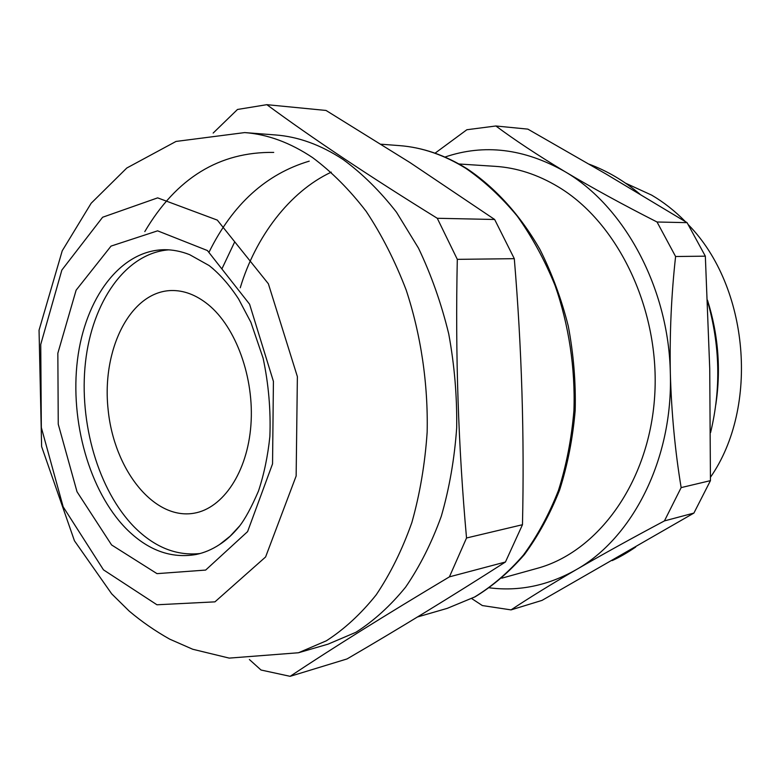 <?xml version="1.0" encoding="UTF-8"?>
<svg xmlns="http://www.w3.org/2000/svg" width="781" height="781" viewBox="0 0 781 781"><rect width="100%" height="100%" fill="white"/><g stroke="black" fill="none" stroke-linecap="round" stroke-linejoin="round"><path stroke-width="1.17" d="M234.612 242.061L221.911 268.879M209.162 251.931C232.738 204.28 266.096 174.017 309.227 161.15M144.807 231.586C176.36 178.058 219.334 151.66 273.731 152.402M625.542 183.164L651.608 195.104C663.674 202.152 674.93 210.987 685.386 221.619M688.5 224.889C749.077 286.705 759.425 406.901 710.476 477.23M715.826 404.587C721.078 369.228 718.286 334.385 707.459 300.08M200.092 553.524C176.418 556.043 154.521 547.237 134.391 527.116C98.26 490.39 78.764 422.726 85.471 362.316C92.138 301.993 125.507 253.249 168.696 249.842M126.092 528.61C89.356 491.034 69.87 421.369 77.465 359.943C84.992 298.596 120.147 250.184 164.44 249.705C172.796 249.686 181.192 251.336 189.637 254.665L209.054 265.511C219.49 273.701 229.341 284.86 238.595 298.996L250.886 322.299L263.099 358.147C268.605 384.076 270.861 410.181 269.875 436.462C267.834 456.065 264.037 474.252 258.491 491.015C251.462 507.328 245.039 519.16 239.22 526.511C232.767 534.311 226.226 540.315 219.598 544.523C212.022 549.512 204.134 552.841 195.953 554.52C170.854 558.805 147.56 550.175 126.092 528.61M211.797 267.717L213.301 268.937M239.845 525.711L230.122 536.205L219.598 544.523M217.313 220.105L268.371 283.767L297.376 376.618L296.145 476L265.599 556.97L214.941 601.858L156.952 604.777L103.473 569.847L63.154 506.81L41.334 427.549L40.739 344.441L61.845 270.08L102.623 217.245L157.655 197.866L217.313 220.105M244.687 132.585L275.4 134.947C298.254 136.665 320.835 144.856 343.152 159.539C362.189 173.489 379.966 191.033 396.465 212.178L418.479 248.124C431.21 274.785 441.294 303.36 448.724 333.848C454.454 364.981 457.11 396.289 456.69 427.783C454.493 458.857 449.358 488.34 441.294 516.251C431.698 542.795 419.817 566.41 405.651 587.087C390.432 605.802 373.855 620.866 355.911 632.288L328.04 644.159L298.459 652.76L229.224 658.11L192.731 649.255L169.692 639.141C155.185 630.989 141.664 621.627 129.138 611.045L111.693 593.843L74.439 540.774L41.618 446.556L39.05 330.197L62.236 250.808L91.162 203.245L126.786 168.022L176.018 141.439L244.687 132.585C267.571 134.293 290.21 142.64 312.615 157.625C331.74 171.869 349.615 189.803 366.221 211.426C381.821 234.974 395.157 261.225 406.237 290.19C420.969 335.049 428.193 383.901 427.158 432.127C425.001 463.914 419.895 494.07 411.841 522.587C402.254 549.707 390.363 573.791 376.178 594.868C360.939 613.915 344.333 629.232 326.37 640.791L298.459 652.76M213.154 133.073L237.492 109.467L266.838 104.674C312.654 138.452 369.462 176.321 437.272 218.28L457.305 259.351C455.225 353.949 458.301 446.83 466.53 537.992L449.417 576.856C385.394 615.086 332.306 648.24 290.132 676.326L261.02 670.02L249.393 659.525M458.994 163.99L495.281 166.343C516.749 167.73 537.709 174.544 558.161 186.796C618.347 222.692 660.531 310.555 654.644 396.65C648.982 482.834 597.621 552.196 536.85 568.451L501.812 578.174M331.281 172.152C289.517 191.618 255.416 237.209 240.255 287.779M437.272 218.28L494.656 219.49L410.054 162.614L326.038 110.453L266.838 104.674M494.656 219.49L514.298 258.677L457.305 259.351M466.53 537.992L522.469 524.715C524.481 436.433 521.757 347.75 514.298 258.677M522.469 524.715L505.444 562.008L449.417 576.856M290.132 676.326L347.057 658.93C399.13 628.598 451.926 596.293 505.444 562.008M208.088 304.502C235.979 327.063 254.46 377.897 250.916 425.03C247.479 472.212 223.034 508.304 194.108 513.205C153.662 520.331 113.928 469.43 108.12 409.566C101.559 349.781 130.036 291.83 171.088 290.532C183.75 290.21 196.08 294.857 208.088 304.502M511.047 609.893C528.591 598.217 550.244 584.852 576.007 569.798C602.229 554.598 631.702 538.294 664.436 520.907L693.909 513.068L542.004 600.394L511.047 609.893L482.346 605.558L471.744 598.597M435.056 153.183L466.872 129.734L495.886 125.985L527.868 129.129L606.193 174.124L687.085 222.653L657.036 221.999L675.594 256.51L705.341 256.168L709.734 368.7L710.446 480.637L681.149 487.608C675.116 451.164 671.514 413.169 670.342 373.621C673.027 459.365 632.395 538.236 576.007 569.798C548.028 585.555 519.189 591.568 489.482 587.829M681.149 487.608L664.436 520.907M657.036 221.999C623.013 204.72 592.223 187.87 564.643 171.449C623.97 205.706 668.956 287.955 670.342 373.621C669.571 334.014 671.318 294.974 675.594 256.51M444.945 157.059C484.103 143.724 523.992 148.517 564.643 171.449C537.533 155.097 514.62 139.945 495.886 125.985M710.446 480.637L693.909 513.068M687.085 222.653L705.341 256.168M207.414 250.535L249.578 304.19L273.418 381.382L272.549 463.846L247.597 531.617L205.657 570.071L157.01 573.644L111.585 544.943L77.016 491.747L58.253 424.19L57.843 353.246L76.118 290.181L111.048 246.093L157.606 230.834L207.414 250.535M465.74 168.296C444.028 154.863 421.916 147.297 399.403 145.608C422.511 147.365 445.092 155.097 467.145 168.813C495.144 187.547 520.146 214.97 539.837 249.266C551.913 273.233 561.402 298.869 568.295 326.175C573.557 354.037 575.861 382.085 575.197 410.308C572.834 438.19 567.65 464.724 559.645 489.941C550.156 513.996 538.421 535.522 524.442 554.539C509.407 571.848 492.957 585.945 475.092 596.821L447.24 608.36L474.614 597.006C492.215 586.277 508.48 572.297 523.407 555.066C537.308 536.098 548.984 514.552 558.454 490.429C566.44 465.115 571.604 438.444 573.937 410.406C575.343 367.919 568.832 324.974 555.076 285.514C544.679 260.024 532.066 236.877 517.217 216.073C501.353 196.939 484.2 181.007 465.74 168.296M589.196 164.205C607.198 170.893 624.078 180.85 639.844 194.069M707.508 301.085C720.102 345.182 721.117 389.026 710.564 432.615M635.656 547.071C627.211 552.841 619.382 557.351 612.158 560.602M417.493 616.97L447.24 608.36M381.148 144.221L399.403 145.608"/></g></svg>
